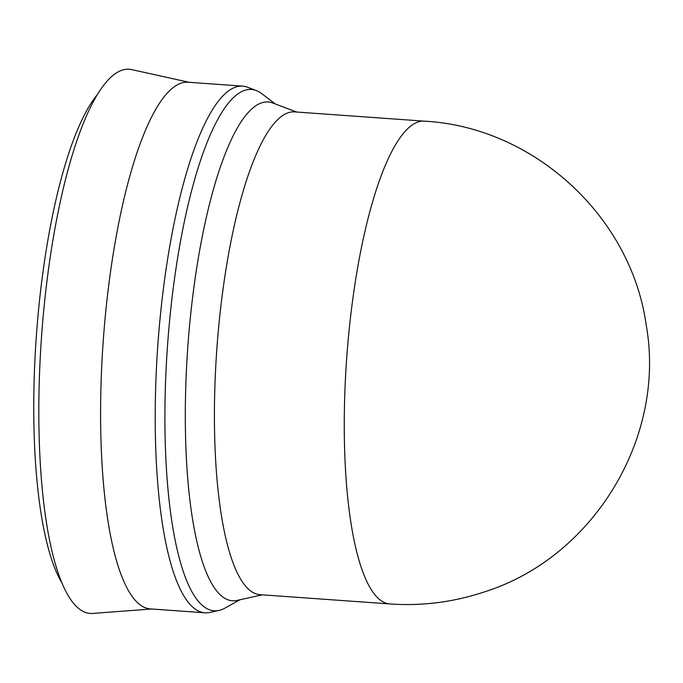 <?xml version="1.0" encoding="UTF-8"?>
<svg xmlns="http://www.w3.org/2000/svg" width="683" height="683" viewBox="0 0 683 683"><rect width="100%" height="100%" fill="white"/><g stroke="black" fill="none" stroke-linecap="round" stroke-linejoin="round"><path stroke-width="1.02" d="M424.348 121.156L294.501 111.884A242.004 60.591 94.1 0 0 215.384 373.806A242.004 60.591 94.1 0 0 260.044 594.68L389.891 603.943C421.787 606.154 452.923 602.261 483.291 592.255C593.442 558.199 666.266 437.564 646.246 325.296C631.323 216.699 533.961 126.995 424.348 121.156A242.004 60.591 94.1 0 0 418.039 121.992A242.004 60.591 94.1 0 0 345.231 383.069A242.004 60.591 94.1 0 0 389.891 603.943M296.746 112.046L272.628 102.971A250.038 62.605 94.1 0 0 186.305 372.559A250.038 62.605 94.1 0 0 237.129 600.4L262.289 594.833M275.317 103.978L261.7 93.614A261.333 65.431 94.1 0 0 256.176 90.498A261.333 65.431 94.1 0 0 165.952 372.269A261.333 65.431 94.1 0 0 219.072 610.406A261.333 65.431 94.1 0 0 224.98 608.101L239.929 599.776M256.176 90.498L247.408 87.193A264.014 66.106 94.1 0 0 242.576 86.126A264.014 66.106 94.1 0 0 156.262 371.851A264.014 66.106 94.1 0 0 204.985 612.805A264.014 66.106 94.1 0 0 209.929 612.429L219.072 610.406M242.576 86.126L187.962 82.225A264.014 66.106 94.1 0 0 101.647 367.958A264.014 66.106 94.1 0 0 150.371 608.903L204.985 612.805M189.174 82.31L131.597 69.572A272.807 68.309 94.1 0 0 39.904 364.457A272.807 68.309 94.1 0 0 92.786 613.428L151.592 608.997M97.063 94.946A259.608 65.005 94.1 0 0 34.79 362.733A259.608 65.005 94.1 0 0 62.196 583.402"/></g></svg>

